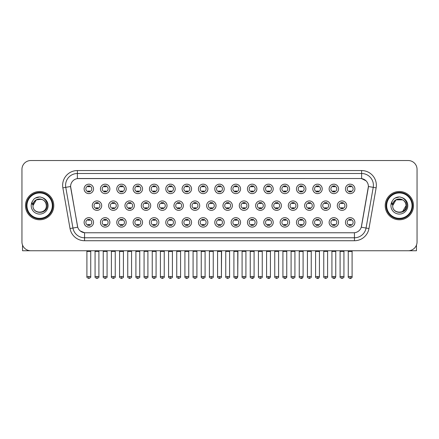 <?xml version="1.0" encoding="UTF-8"?>
<svg xmlns="http://www.w3.org/2000/svg" width="439" height="439" viewBox="0 0 439 439"><rect width="100%" height="100%" fill="white"/><g stroke="black" fill="none" stroke-linecap="round" stroke-linejoin="round"><path stroke-width="0.66" d="M109.876 222.392A4.719 4.719 0 0 1 105.157 227.106A4.719 4.719 0 0 1 100.438 222.392A4.719 4.719 0 0 1 105.157 217.673A4.719 4.719 0 0 1 109.876 222.392M102.21 222.392A2.947 2.947 0 0 0 105.157 225.339A2.947 2.947 0 0 0 108.104 222.392A2.947 2.947 0 0 0 105.157 219.44A2.947 2.947 0 0 0 102.21 222.392M126.207 222.392A4.719 4.719 0 0 1 121.493 227.106A4.719 4.719 0 0 1 116.774 222.392A4.719 4.719 0 0 1 121.493 217.673A4.719 4.719 0 0 1 126.207 222.392M118.541 222.392A2.947 2.947 0 0 0 121.493 225.339A2.947 2.947 0 0 0 124.44 222.392A2.947 2.947 0 0 0 121.493 219.44A2.947 2.947 0 0 0 118.541 222.392M142.543 222.392A4.719 4.719 0 0 1 137.824 227.106A4.719 4.719 0 0 1 133.11 222.392A4.719 4.719 0 0 1 137.824 217.673A4.719 4.719 0 0 1 142.543 222.392M134.877 222.392A2.947 2.947 0 0 0 137.824 225.339A2.947 2.947 0 0 0 140.776 222.392A2.947 2.947 0 0 0 137.824 219.44A2.947 2.947 0 0 0 134.877 222.392M158.88 222.392A4.719 4.719 0 0 1 154.16 227.106A4.719 4.719 0 0 1 149.441 222.392A4.719 4.719 0 0 1 154.16 217.673A4.719 4.719 0 0 1 158.88 222.392M151.214 222.392A2.947 2.947 0 0 0 154.16 225.339A2.947 2.947 0 0 0 157.107 222.392A2.947 2.947 0 0 0 154.16 219.44A2.947 2.947 0 0 0 151.214 222.392M175.216 222.392A4.719 4.719 0 0 1 170.497 227.106A4.719 4.719 0 0 1 165.777 222.392A4.719 4.719 0 0 1 170.497 217.673A4.719 4.719 0 0 1 175.216 222.392M167.55 222.392A2.947 2.947 0 0 0 170.497 225.339A2.947 2.947 0 0 0 173.443 222.392A2.947 2.947 0 0 0 170.497 219.44A2.947 2.947 0 0 0 167.55 222.392M191.547 222.392A4.719 4.719 0 0 1 186.833 227.106A4.719 4.719 0 0 1 182.114 222.392A4.719 4.719 0 0 1 186.833 217.673A4.719 4.719 0 0 1 191.547 222.392M183.881 222.392A2.947 2.947 0 0 0 186.833 225.339A2.947 2.947 0 0 0 189.78 222.392A2.947 2.947 0 0 0 186.833 219.44A2.947 2.947 0 0 0 183.881 222.392M207.883 222.392A4.719 4.719 0 0 1 203.164 227.106A4.719 4.719 0 0 1 198.45 222.392A4.719 4.719 0 0 1 203.164 217.673A4.719 4.719 0 0 1 207.883 222.392M200.217 222.392A2.947 2.947 0 0 0 203.164 225.339A2.947 2.947 0 0 0 206.116 222.392A2.947 2.947 0 0 0 203.164 219.44A2.947 2.947 0 0 0 200.217 222.392M224.219 222.392A4.719 4.719 0 0 1 219.5 227.106A4.719 4.719 0 0 1 214.781 222.392A4.719 4.719 0 0 1 219.5 217.673A4.719 4.719 0 0 1 224.219 222.392M216.553 222.392A2.947 2.947 0 0 0 219.5 225.339A2.947 2.947 0 0 0 222.447 222.392A2.947 2.947 0 0 0 219.5 219.44A2.947 2.947 0 0 0 216.553 222.392M240.55 222.392A4.719 4.719 0 0 1 235.836 227.106A4.719 4.719 0 0 1 231.117 222.392A4.719 4.719 0 0 1 235.836 217.673A4.719 4.719 0 0 1 240.55 222.392M232.884 222.392A2.947 2.947 0 0 0 235.836 225.339A2.947 2.947 0 0 0 238.783 222.392A2.947 2.947 0 0 0 235.836 219.44A2.947 2.947 0 0 0 232.884 222.392M256.886 222.392A4.719 4.719 0 0 1 252.167 227.106A4.719 4.719 0 0 1 247.453 222.392A4.719 4.719 0 0 1 252.167 217.673A4.719 4.719 0 0 1 256.886 222.392M249.22 222.392A2.947 2.947 0 0 0 252.167 225.339A2.947 2.947 0 0 0 255.119 222.392A2.947 2.947 0 0 0 252.167 219.44A2.947 2.947 0 0 0 249.22 222.392M273.223 222.392A4.719 4.719 0 0 1 268.503 227.106A4.719 4.719 0 0 1 263.784 222.392A4.719 4.719 0 0 1 268.503 217.673A4.719 4.719 0 0 1 273.223 222.392M265.557 222.392A2.947 2.947 0 0 0 268.503 225.339A2.947 2.947 0 0 0 271.45 222.392A2.947 2.947 0 0 0 268.503 219.44A2.947 2.947 0 0 0 265.557 222.392M289.559 222.392A4.719 4.719 0 0 1 284.84 227.106A4.719 4.719 0 0 1 280.12 222.392A4.719 4.719 0 0 1 284.84 217.673A4.719 4.719 0 0 1 289.559 222.392M281.893 222.392A2.947 2.947 0 0 0 284.84 225.339A2.947 2.947 0 0 0 287.786 222.392A2.947 2.947 0 0 0 284.84 219.44A2.947 2.947 0 0 0 281.893 222.392M305.89 222.392A4.719 4.719 0 0 1 301.176 227.106A4.719 4.719 0 0 1 296.457 222.392A4.719 4.719 0 0 1 301.176 217.673A4.719 4.719 0 0 1 305.89 222.392M298.224 222.392A2.947 2.947 0 0 0 301.176 225.339A2.947 2.947 0 0 0 304.123 222.392A2.947 2.947 0 0 0 301.176 219.44A2.947 2.947 0 0 0 298.224 222.392M322.226 222.392A4.719 4.719 0 0 1 317.507 227.106A4.719 4.719 0 0 1 312.793 222.392A4.719 4.719 0 0 1 317.507 217.673A4.719 4.719 0 0 1 322.226 222.392M314.56 222.392A2.947 2.947 0 0 0 317.507 225.339A2.947 2.947 0 0 0 320.459 222.392A2.947 2.947 0 0 0 317.507 219.44A2.947 2.947 0 0 0 314.56 222.392M338.562 222.392A4.719 4.719 0 0 1 333.843 227.106A4.719 4.719 0 0 1 329.124 222.392A4.719 4.719 0 0 1 333.843 217.673A4.719 4.719 0 0 1 338.562 222.392M330.896 222.392A2.947 2.947 0 0 0 333.843 225.339A2.947 2.947 0 0 0 336.79 222.392A2.947 2.947 0 0 0 333.843 219.44A2.947 2.947 0 0 0 330.896 222.392M354.893 222.392A4.719 4.719 0 0 1 350.179 227.106A4.719 4.719 0 0 1 345.46 222.392A4.719 4.719 0 0 1 350.179 217.673A4.719 4.719 0 0 1 354.893 222.392M347.227 222.392A2.947 2.947 0 0 0 350.179 225.339A2.947 2.947 0 0 0 353.126 222.392A2.947 2.947 0 0 0 350.179 219.44A2.947 2.947 0 0 0 347.227 222.392M93.54 222.392A4.719 4.719 0 0 1 88.821 227.106A4.719 4.719 0 0 1 84.107 222.392A4.719 4.719 0 0 1 88.821 217.673A4.719 4.719 0 0 1 93.54 222.392M85.874 222.392A2.947 2.947 0 0 0 88.821 225.339A2.947 2.947 0 0 0 91.773 222.392A2.947 2.947 0 0 0 88.821 219.44A2.947 2.947 0 0 0 85.874 222.392M118.042 205.644A4.719 4.719 0 0 1 113.322 210.358A4.719 4.719 0 0 1 108.609 205.644A4.719 4.719 0 0 1 113.322 200.925A4.719 4.719 0 0 1 118.042 205.644M110.376 205.644A2.947 2.947 0 0 0 113.322 208.591A2.947 2.947 0 0 0 116.275 205.644A2.947 2.947 0 0 0 113.322 202.692A2.947 2.947 0 0 0 110.376 205.644M134.378 205.644A4.719 4.719 0 0 1 129.659 210.358A4.719 4.719 0 0 1 124.939 205.644A4.719 4.719 0 0 1 129.659 200.925A4.719 4.719 0 0 1 134.378 205.644M126.712 205.644A2.947 2.947 0 0 0 129.659 208.591A2.947 2.947 0 0 0 132.605 205.644A2.947 2.947 0 0 0 129.659 202.692A2.947 2.947 0 0 0 126.712 205.644M150.709 205.644A4.719 4.719 0 0 1 145.995 210.358A4.719 4.719 0 0 1 141.276 205.644A4.719 4.719 0 0 1 145.995 200.925A4.719 4.719 0 0 1 150.709 205.644M143.043 205.644A2.947 2.947 0 0 0 145.995 208.591A2.947 2.947 0 0 0 148.942 205.644A2.947 2.947 0 0 0 145.995 202.692A2.947 2.947 0 0 0 143.043 205.644M167.045 205.644A4.719 4.719 0 0 1 162.326 210.358A4.719 4.719 0 0 1 157.612 205.644A4.719 4.719 0 0 1 162.326 200.925A4.719 4.719 0 0 1 167.045 205.644M159.379 205.644A2.947 2.947 0 0 0 162.326 208.591A2.947 2.947 0 0 0 165.278 205.644A2.947 2.947 0 0 0 162.326 202.692A2.947 2.947 0 0 0 159.379 205.644M183.381 205.644A4.719 4.719 0 0 1 178.662 210.358A4.719 4.719 0 0 1 173.948 205.644A4.719 4.719 0 0 1 178.662 200.925A4.719 4.719 0 0 1 183.381 205.644M175.715 205.644A2.947 2.947 0 0 0 178.662 208.591A2.947 2.947 0 0 0 181.614 205.644A2.947 2.947 0 0 0 178.662 202.692A2.947 2.947 0 0 0 175.715 205.644M199.718 205.644A4.719 4.719 0 0 1 194.998 210.358A4.719 4.719 0 0 1 190.279 205.644A4.719 4.719 0 0 1 194.998 200.925A4.719 4.719 0 0 1 199.718 205.644M192.052 205.644A2.947 2.947 0 0 0 194.998 208.591A2.947 2.947 0 0 0 197.945 205.644A2.947 2.947 0 0 0 194.998 202.692A2.947 2.947 0 0 0 192.052 205.644M216.048 205.644A4.719 4.719 0 0 1 211.335 210.358A4.719 4.719 0 0 1 206.615 205.644A4.719 4.719 0 0 1 211.335 200.925A4.719 4.719 0 0 1 216.048 205.644M208.382 205.644A2.947 2.947 0 0 0 211.335 208.591A2.947 2.947 0 0 0 214.281 205.644A2.947 2.947 0 0 0 211.335 202.692A2.947 2.947 0 0 0 208.382 205.644M232.385 205.644A4.719 4.719 0 0 1 227.665 210.358A4.719 4.719 0 0 1 222.952 205.644A4.719 4.719 0 0 1 227.665 200.925A4.719 4.719 0 0 1 232.385 205.644M224.719 205.644A2.947 2.947 0 0 0 227.665 208.591A2.947 2.947 0 0 0 230.618 205.644A2.947 2.947 0 0 0 227.665 202.692A2.947 2.947 0 0 0 224.719 205.644M248.721 205.644A4.719 4.719 0 0 1 244.002 210.358A4.719 4.719 0 0 1 239.282 205.644A4.719 4.719 0 0 1 244.002 200.925A4.719 4.719 0 0 1 248.721 205.644M241.055 205.644A2.947 2.947 0 0 0 244.002 208.591A2.947 2.947 0 0 0 246.948 205.644A2.947 2.947 0 0 0 244.002 202.692A2.947 2.947 0 0 0 241.055 205.644M265.052 205.644A4.719 4.719 0 0 1 260.338 210.358A4.719 4.719 0 0 1 255.619 205.644A4.719 4.719 0 0 1 260.338 200.925A4.719 4.719 0 0 1 265.052 205.644M257.386 205.644A2.947 2.947 0 0 0 260.338 208.591A2.947 2.947 0 0 0 263.285 205.644A2.947 2.947 0 0 0 260.338 202.692A2.947 2.947 0 0 0 257.386 205.644M281.388 205.644A4.719 4.719 0 0 1 276.674 210.358A4.719 4.719 0 0 1 271.955 205.644A4.719 4.719 0 0 1 276.674 200.925A4.719 4.719 0 0 1 281.388 205.644M273.722 205.644A2.947 2.947 0 0 0 276.674 208.591A2.947 2.947 0 0 0 279.621 205.644A2.947 2.947 0 0 0 276.674 202.692A2.947 2.947 0 0 0 273.722 205.644M297.724 205.644A4.719 4.719 0 0 1 293.005 210.358A4.719 4.719 0 0 1 288.291 205.644A4.719 4.719 0 0 1 293.005 200.925A4.719 4.719 0 0 1 297.724 205.644M290.058 205.644A2.947 2.947 0 0 0 293.005 208.591A2.947 2.947 0 0 0 295.957 205.644A2.947 2.947 0 0 0 293.005 202.692A2.947 2.947 0 0 0 290.058 205.644M314.061 205.644A4.719 4.719 0 0 1 309.341 210.358A4.719 4.719 0 0 1 304.622 205.644A4.719 4.719 0 0 1 309.341 200.925A4.719 4.719 0 0 1 314.061 205.644M306.395 205.644A2.947 2.947 0 0 0 309.341 208.591A2.947 2.947 0 0 0 312.288 205.644A2.947 2.947 0 0 0 309.341 202.692A2.947 2.947 0 0 0 306.395 205.644M330.391 205.644A4.719 4.719 0 0 1 325.678 210.358A4.719 4.719 0 0 1 320.958 205.644A4.719 4.719 0 0 1 325.678 200.925A4.719 4.719 0 0 1 330.391 205.644M322.725 205.644A2.947 2.947 0 0 0 325.678 208.591A2.947 2.947 0 0 0 328.624 205.644A2.947 2.947 0 0 0 325.678 202.692A2.947 2.947 0 0 0 322.725 205.644M346.728 205.644A4.719 4.719 0 0 1 342.008 210.358A4.719 4.719 0 0 1 337.295 205.644A4.719 4.719 0 0 1 342.008 200.925A4.719 4.719 0 0 1 346.728 205.644M339.062 205.644A2.947 2.947 0 0 0 342.008 208.591A2.947 2.947 0 0 0 344.961 205.644A2.947 2.947 0 0 0 342.008 202.692A2.947 2.947 0 0 0 339.062 205.644M101.705 205.644A4.719 4.719 0 0 1 96.992 210.358A4.719 4.719 0 0 1 92.272 205.644A4.719 4.719 0 0 1 96.992 200.925A4.719 4.719 0 0 1 101.705 205.644M94.039 205.644A2.947 2.947 0 0 0 96.992 208.591A2.947 2.947 0 0 0 99.938 205.644A2.947 2.947 0 0 0 96.992 202.692A2.947 2.947 0 0 0 94.039 205.644M109.876 188.896A4.719 4.719 0 0 1 105.157 193.61A4.719 4.719 0 0 1 100.438 188.896A4.719 4.719 0 0 1 105.157 184.177A4.719 4.719 0 0 1 109.876 188.896M102.21 188.896A2.947 2.947 0 0 0 105.157 191.843A2.947 2.947 0 0 0 108.104 188.896A2.947 2.947 0 0 0 105.157 185.944A2.947 2.947 0 0 0 102.21 188.896M126.207 188.896A4.719 4.719 0 0 1 121.493 193.61A4.719 4.719 0 0 1 116.774 188.896A4.719 4.719 0 0 1 121.493 184.177A4.719 4.719 0 0 1 126.207 188.896M118.541 188.896A2.947 2.947 0 0 0 121.493 191.843A2.947 2.947 0 0 0 124.44 188.896A2.947 2.947 0 0 0 121.493 185.944A2.947 2.947 0 0 0 118.541 188.896M142.543 188.896A4.719 4.719 0 0 1 137.824 193.61A4.719 4.719 0 0 1 133.11 188.896A4.719 4.719 0 0 1 137.824 184.177A4.719 4.719 0 0 1 142.543 188.896M134.877 188.896A2.947 2.947 0 0 0 137.824 191.843A2.947 2.947 0 0 0 140.776 188.896A2.947 2.947 0 0 0 137.824 185.944A2.947 2.947 0 0 0 134.877 188.896M158.88 188.896A4.719 4.719 0 0 1 154.16 193.61A4.719 4.719 0 0 1 149.441 188.896A4.719 4.719 0 0 1 154.16 184.177A4.719 4.719 0 0 1 158.88 188.896M151.214 188.896A2.947 2.947 0 0 0 154.16 191.843A2.947 2.947 0 0 0 157.107 188.896A2.947 2.947 0 0 0 154.16 185.944A2.947 2.947 0 0 0 151.214 188.896M175.216 188.896A4.719 4.719 0 0 1 170.497 193.61A4.719 4.719 0 0 1 165.777 188.896A4.719 4.719 0 0 1 170.497 184.177A4.719 4.719 0 0 1 175.216 188.896M167.55 188.896A2.947 2.947 0 0 0 170.497 191.843A2.947 2.947 0 0 0 173.443 188.896A2.947 2.947 0 0 0 170.497 185.944A2.947 2.947 0 0 0 167.55 188.896M191.547 188.896A4.719 4.719 0 0 1 186.833 193.61A4.719 4.719 0 0 1 182.114 188.896A4.719 4.719 0 0 1 186.833 184.177A4.719 4.719 0 0 1 191.547 188.896M183.881 188.896A2.947 2.947 0 0 0 186.833 191.843A2.947 2.947 0 0 0 189.78 188.896A2.947 2.947 0 0 0 186.833 185.944A2.947 2.947 0 0 0 183.881 188.896M207.883 188.896A4.719 4.719 0 0 1 203.164 193.61A4.719 4.719 0 0 1 198.45 188.896A4.719 4.719 0 0 1 203.164 184.177A4.719 4.719 0 0 1 207.883 188.896M200.217 188.896A2.947 2.947 0 0 0 203.164 191.843A2.947 2.947 0 0 0 206.116 188.896A2.947 2.947 0 0 0 203.164 185.944A2.947 2.947 0 0 0 200.217 188.896M224.219 188.896A4.719 4.719 0 0 1 219.5 193.61A4.719 4.719 0 0 1 214.781 188.896A4.719 4.719 0 0 1 219.5 184.177A4.719 4.719 0 0 1 224.219 188.896M216.553 188.896A2.947 2.947 0 0 0 219.5 191.843A2.947 2.947 0 0 0 222.447 188.896A2.947 2.947 0 0 0 219.5 185.944A2.947 2.947 0 0 0 216.553 188.896M240.55 188.896A4.719 4.719 0 0 1 235.836 193.61A4.719 4.719 0 0 1 231.117 188.896A4.719 4.719 0 0 1 235.836 184.177A4.719 4.719 0 0 1 240.55 188.896M232.884 188.896A2.947 2.947 0 0 0 235.836 191.843A2.947 2.947 0 0 0 238.783 188.896A2.947 2.947 0 0 0 235.836 185.944A2.947 2.947 0 0 0 232.884 188.896M256.886 188.896A4.719 4.719 0 0 1 252.167 193.61A4.719 4.719 0 0 1 247.453 188.896A4.719 4.719 0 0 1 252.167 184.177A4.719 4.719 0 0 1 256.886 188.896M249.22 188.896A2.947 2.947 0 0 0 252.167 191.843A2.947 2.947 0 0 0 255.119 188.896A2.947 2.947 0 0 0 252.167 185.944A2.947 2.947 0 0 0 249.22 188.896M273.223 188.896A4.719 4.719 0 0 1 268.503 193.61A4.719 4.719 0 0 1 263.784 188.896A4.719 4.719 0 0 1 268.503 184.177A4.719 4.719 0 0 1 273.223 188.896M265.557 188.896A2.947 2.947 0 0 0 268.503 191.843A2.947 2.947 0 0 0 271.45 188.896A2.947 2.947 0 0 0 268.503 185.944A2.947 2.947 0 0 0 265.557 188.896M289.559 188.896A4.719 4.719 0 0 1 284.84 193.61A4.719 4.719 0 0 1 280.12 188.896A4.719 4.719 0 0 1 284.84 184.177A4.719 4.719 0 0 1 289.559 188.896M281.893 188.896A2.947 2.947 0 0 0 284.84 191.843A2.947 2.947 0 0 0 287.786 188.896A2.947 2.947 0 0 0 284.84 185.944A2.947 2.947 0 0 0 281.893 188.896M305.89 188.896A4.719 4.719 0 0 1 301.176 193.61A4.719 4.719 0 0 1 296.457 188.896A4.719 4.719 0 0 1 301.176 184.177A4.719 4.719 0 0 1 305.89 188.896M298.224 188.896A2.947 2.947 0 0 0 301.176 191.843A2.947 2.947 0 0 0 304.123 188.896A2.947 2.947 0 0 0 301.176 185.944A2.947 2.947 0 0 0 298.224 188.896M322.226 188.896A4.719 4.719 0 0 1 317.507 193.61A4.719 4.719 0 0 1 312.793 188.896A4.719 4.719 0 0 1 317.507 184.177A4.719 4.719 0 0 1 322.226 188.896M314.56 188.896A2.947 2.947 0 0 0 317.507 191.843A2.947 2.947 0 0 0 320.459 188.896A2.947 2.947 0 0 0 317.507 185.944A2.947 2.947 0 0 0 314.56 188.896M338.562 188.896A4.719 4.719 0 0 1 333.843 193.61A4.719 4.719 0 0 1 329.124 188.896A4.719 4.719 0 0 1 333.843 184.177A4.719 4.719 0 0 1 338.562 188.896M330.896 188.896A2.947 2.947 0 0 0 333.843 191.843A2.947 2.947 0 0 0 336.79 188.896A2.947 2.947 0 0 0 333.843 185.944A2.947 2.947 0 0 0 330.896 188.896M354.893 188.896A4.719 4.719 0 0 1 350.179 193.61A4.719 4.719 0 0 1 345.46 188.896A4.719 4.719 0 0 1 350.179 184.177A4.719 4.719 0 0 1 354.893 188.896M347.227 188.896A2.947 2.947 0 0 0 350.179 191.843A2.947 2.947 0 0 0 353.126 188.896A2.947 2.947 0 0 0 350.179 185.944A2.947 2.947 0 0 0 347.227 188.896M93.54 188.896A4.719 4.719 0 0 1 88.821 193.61A4.719 4.719 0 0 1 84.107 188.896A4.719 4.719 0 0 1 88.821 184.177A4.719 4.719 0 0 1 93.54 188.896M85.874 188.896A2.947 2.947 0 0 0 88.821 191.843A2.947 2.947 0 0 0 91.773 188.896A2.947 2.947 0 0 0 88.821 185.944A2.947 2.947 0 0 0 85.874 188.896M70.037 228.549L62.865 187.859A14.745 14.745 0 0 1 77.379 170.557L361.621 170.557A14.745 14.745 0 0 1 376.135 187.859L368.963 228.549A14.745 14.745 0 0 1 354.443 240.731L84.557 240.731A14.745 14.745 0 0 1 70.037 228.549L77.725 227.193L70.723 187.859A7.962 7.962 0 0 1 78.559 178.514L360.441 178.514A7.962 7.962 0 0 1 368.277 187.859L361.522 226.189A7.962 7.962 0 0 1 353.68 232.769L85.32 232.769A7.962 7.962 0 0 1 77.478 226.189L70.602 186.493L65.768 187.343A11.793 11.793 0 0 1 77.379 173.504L361.621 173.504A11.793 11.793 0 0 1 373.232 187.343L366.06 228.033A11.793 11.793 0 0 1 354.443 237.779L84.557 237.779A11.793 11.793 0 0 1 72.94 228.033L65.768 187.343A11.793 11.793 0 0 1 65.587 185.296M25.489 205.644A14.152 14.152 0 0 0 39.642 219.796A14.152 14.152 0 0 0 53.794 205.644A14.152 14.152 0 0 0 39.642 191.492A14.152 14.152 0 0 0 25.489 205.644A14.152 14.152 0 0 0 39.642 219.796A14.152 14.152 0 0 0 53.794 205.644A14.152 14.152 0 0 0 39.642 191.492A14.152 14.152 0 0 0 25.489 205.644M385.206 205.644A14.152 14.152 0 0 0 399.358 219.796A14.152 14.152 0 0 0 413.511 205.644A14.152 14.152 0 0 0 399.358 191.492A14.152 14.152 0 0 0 385.206 205.644A14.152 14.152 0 0 0 399.358 219.796A14.152 14.152 0 0 0 413.511 205.644A14.152 14.152 0 0 0 399.358 191.492A14.152 14.152 0 0 0 385.206 205.644M77.379 170.557L77.379 178.602L360.441 178.514L361.621 178.602L366.066 180.846M70.602 186.476L70.69 185.296M353.68 232.769L85.32 232.769M84.557 240.731L84.557 232.73L80.31 230.991M376.135 187.859L368.398 186.493L361.275 227.193L368.963 228.549M417.05 169.377A8.846 8.846 0 0 0 408.204 160.531L30.796 160.531A8.846 8.846 0 0 0 21.95 169.377L21.95 241.911A8.846 8.846 0 0 0 30.796 250.757L408.204 250.757A8.846 8.846 0 0 0 417.05 241.911L417.05 169.377L417.05 241.911M21.95 169.377L21.95 241.911M408.204 160.531L30.796 160.531M30.796 250.757L408.204 250.757M87.937 192.013L87.937 190.976A2.261 2.261 0 0 0 89.704 190.976L89.704 192.013M89.704 185.774L89.704 186.811A2.261 2.261 0 0 0 87.937 186.811L87.937 185.774M96.103 208.761L96.103 207.724A2.261 2.261 0 0 0 97.875 207.724L97.875 208.761M96.992 276.554L95.071 276.554C94.687 277.168 95.323 277.805 96.992 278.469L96.992 276.554L98.907 276.554L98.907 251.371L95.071 251.371L94.917 250.757M98.907 251.371L99.06 250.757M97.875 202.522L97.875 203.559A2.261 2.261 0 0 0 96.103 203.559L96.103 202.522M87.937 225.509L87.937 224.472A2.261 2.261 0 0 0 89.704 224.472L89.704 225.509M88.821 276.554L86.906 276.554C86.516 277.168 87.158 277.805 88.821 278.469L88.821 276.554L90.741 276.554L90.741 251.459L86.906 251.459L86.73 250.757M90.741 251.459L90.917 250.757M89.704 219.27L89.704 220.307A2.261 2.261 0 0 0 87.937 220.307L87.937 219.27M104.273 192.013L104.273 190.976A2.261 2.261 0 0 0 106.04 190.976L106.04 192.013M106.04 185.774L106.04 186.811A2.261 2.261 0 0 0 104.273 186.811L104.273 185.774M120.61 192.013L120.61 190.976A2.261 2.261 0 0 0 122.377 190.976L122.377 192.013M122.377 185.774L122.377 186.811A2.261 2.261 0 0 0 120.61 186.811L120.61 185.774M136.941 192.013L136.941 190.976A2.261 2.261 0 0 0 138.713 190.976L138.713 192.013M138.713 185.774L138.713 186.811A2.261 2.261 0 0 0 136.941 186.811L136.941 185.774M153.277 192.013L153.277 190.976A2.261 2.261 0 0 0 155.044 190.976L155.044 192.013M155.044 185.774L155.044 186.811A2.261 2.261 0 0 0 153.277 186.811L153.277 185.774M112.439 208.761L112.439 207.724A2.261 2.261 0 0 0 114.211 207.724L114.211 208.761M113.322 276.554L111.407 276.554C111.018 277.168 111.66 277.805 113.322 278.469L113.322 276.554L115.243 276.554L115.243 251.371L111.407 251.371L111.254 250.757M115.243 251.371L115.397 250.757M114.211 202.522L114.211 203.559A2.261 2.261 0 0 0 112.439 203.559L112.439 202.522M128.775 208.761L128.775 207.724A2.261 2.261 0 0 0 130.542 207.724L130.542 208.761M129.659 276.554L127.744 276.554C127.354 277.168 127.99 277.805 129.659 278.469L129.659 276.554L131.574 276.554L131.574 251.371L127.744 251.371L127.59 250.757M131.574 251.371L131.733 250.757M130.542 202.522L130.542 203.559A2.261 2.261 0 0 0 128.775 203.559L128.775 202.522M145.111 208.761L145.111 207.724A2.261 2.261 0 0 0 146.878 207.724L146.878 208.761M145.995 276.554L144.08 276.554C143.69 277.168 144.327 277.805 145.995 278.469L145.995 276.554L147.91 276.554L147.91 251.371L144.08 251.371L143.921 250.757M147.91 251.371L148.064 250.757M146.878 202.522L146.878 203.559A2.261 2.261 0 0 0 145.111 203.559L145.111 202.522M104.273 225.509L104.273 224.472A2.261 2.261 0 0 0 106.04 224.472L106.04 225.509M105.157 276.554L103.242 276.554C102.852 277.168 103.489 277.805 105.157 278.469L105.157 276.554L107.072 276.554L107.072 251.459L103.242 251.459L103.061 250.757M107.072 251.459L107.248 250.757M106.04 219.27L106.04 220.307A2.261 2.261 0 0 0 104.273 220.307L104.273 219.27M120.61 225.509L120.61 224.472A2.261 2.261 0 0 0 122.377 224.472L122.377 225.509M121.493 276.554L119.573 276.554C119.188 277.168 119.825 277.805 121.493 278.469L121.493 276.554L123.408 276.554L123.408 251.459L119.573 251.459L119.397 250.757M123.408 251.459L123.584 250.757M122.377 219.27L122.377 220.307A2.261 2.261 0 0 0 120.61 220.307L120.61 219.27M136.941 225.509L136.941 224.472A2.261 2.261 0 0 0 138.713 224.472L138.713 225.509M137.824 276.554L135.909 276.554C135.519 277.168 136.161 277.805 137.824 278.469L137.824 276.554L139.745 276.554L139.745 251.459L135.909 251.459L135.733 250.757M139.745 251.459L139.92 250.757M138.713 219.27L138.713 220.307A2.261 2.261 0 0 0 136.941 220.307L136.941 219.27M153.277 225.509L153.277 224.472A2.261 2.261 0 0 0 155.044 224.472L155.044 225.509M154.16 276.554L152.245 276.554C151.856 277.168 152.492 277.805 154.16 278.469L154.16 276.554L156.075 276.554L156.075 251.459L152.245 251.459L152.07 250.757M156.075 251.459L156.257 250.757M155.044 219.27L155.044 220.307A2.261 2.261 0 0 0 153.277 220.307L153.277 219.27M169.613 225.509L169.613 224.472A2.261 2.261 0 0 0 171.38 224.472L171.38 225.509M170.497 276.554L168.581 276.554C168.192 277.168 168.828 277.805 170.497 278.469L170.497 276.554L172.412 276.554L172.412 251.459L168.581 251.459L168.4 250.757M172.412 251.459L172.587 250.757M171.38 219.27L171.38 220.307A2.261 2.261 0 0 0 169.613 220.307L169.613 219.27M185.944 225.509L185.944 224.472A2.261 2.261 0 0 0 187.716 224.472L187.716 225.509M186.833 276.554L184.912 276.554C184.523 277.168 185.165 277.805 186.833 278.469L186.833 276.554L188.748 276.554L188.748 251.459L184.912 251.459L184.737 250.757M188.748 251.459L188.924 250.757M187.716 219.27L187.716 220.307A2.261 2.261 0 0 0 185.944 220.307L185.944 219.27M202.28 225.509L202.28 224.472A2.261 2.261 0 0 0 204.047 224.472L204.047 225.509M203.164 276.554L201.249 276.554C200.859 277.168 201.501 277.805 203.164 278.469L203.164 276.554L205.084 276.554L205.084 251.459L201.249 251.459L201.073 250.757M205.084 251.459L205.26 250.757M204.047 219.27L204.047 220.307A2.261 2.261 0 0 0 202.28 220.307L202.28 219.27M218.617 225.509L218.617 224.472A2.261 2.261 0 0 0 220.383 224.472L220.383 225.509M219.5 276.554L217.585 276.554C217.195 277.168 217.832 277.805 219.5 278.469L219.5 276.554L221.415 276.554L221.415 251.459L217.585 251.459L217.409 250.757M219.5 278.469C221.168 277.805 221.805 277.168 221.415 276.554L221.591 250.757M220.383 219.27L220.383 220.307A2.261 2.261 0 0 0 218.617 220.307L218.617 219.27M234.953 225.509L234.953 224.472A2.261 2.261 0 0 0 236.72 224.472L236.72 225.509M235.836 276.554L233.916 276.554C233.532 277.168 234.168 277.805 235.836 278.469L235.836 276.554L237.751 276.554L237.751 251.459L233.916 251.459L233.74 250.757M235.836 278.469C236.78 278.556 237.417 277.92 237.751 276.554L237.927 250.757M236.72 219.27L236.72 220.307A2.261 2.261 0 0 0 234.953 220.307L234.953 219.27M251.284 225.509L251.284 224.472A2.261 2.261 0 0 0 253.056 224.472L253.056 225.509M252.167 276.554L250.252 276.554C249.862 277.168 250.504 277.805 252.167 278.469L252.167 276.554L254.088 276.554L254.088 251.459L250.252 251.459L250.076 250.757M254.088 251.459L254.263 250.757M253.056 219.27L253.056 220.307A2.261 2.261 0 0 0 251.284 220.307L251.284 219.27M267.62 225.509L267.62 224.472A2.261 2.261 0 0 0 269.387 224.472L269.387 225.509M268.503 276.554L266.588 276.554C266.199 277.168 266.835 277.805 268.503 278.469L268.503 276.554L270.419 276.554L270.419 251.459L266.588 251.459L266.413 250.757M270.419 251.459L270.6 250.757M269.387 219.27L269.387 220.307A2.261 2.261 0 0 0 267.62 220.307L267.62 219.27M283.956 225.509L283.956 224.472A2.261 2.261 0 0 0 285.723 224.472L285.723 225.509M284.84 276.554L282.925 276.554C282.535 277.168 283.171 277.805 284.84 278.469L284.84 276.554L286.755 276.554L286.755 251.459L282.925 251.459L282.743 250.757M286.755 251.459L286.93 250.757M285.723 219.27L285.723 220.307A2.261 2.261 0 0 0 283.956 220.307L283.956 219.27M300.287 225.509L300.287 224.472A2.261 2.261 0 0 0 302.059 224.472L302.059 225.509M301.176 276.554L299.255 276.554C298.866 277.168 299.508 277.805 301.176 278.469L301.176 276.554L303.091 276.554L303.091 251.459L299.255 251.459L299.08 250.757M303.091 251.459L303.267 250.757M302.059 219.27L302.059 220.307A2.261 2.261 0 0 0 300.287 220.307L300.287 219.27M316.623 225.509L316.623 224.472A2.261 2.261 0 0 0 318.39 224.472L318.39 225.509M317.507 276.554L315.592 276.554C315.202 277.168 315.844 277.805 317.507 278.469L317.507 276.554L319.427 276.554L319.427 251.459L315.592 251.459L315.416 250.757M319.427 251.459L319.603 250.757M318.39 219.27L318.39 220.307A2.261 2.261 0 0 0 316.623 220.307L316.623 219.27M332.96 225.509L332.96 224.472A2.261 2.261 0 0 0 334.727 224.472L334.727 225.509M333.843 276.554L331.928 276.554C331.538 277.168 332.175 277.805 333.843 278.469L333.843 276.554L335.758 276.554L335.758 251.459L331.928 251.459L331.752 250.757M335.758 251.459L335.939 250.757M334.727 219.27L334.727 220.307A2.261 2.261 0 0 0 332.96 220.307L332.96 219.27M349.296 225.509L349.296 224.472A2.261 2.261 0 0 0 351.063 224.472L351.063 225.509M350.179 276.554L348.259 276.554C347.875 277.168 348.511 277.805 350.179 278.469L350.179 276.554L352.094 276.554L352.094 251.459L348.259 251.459L348.083 250.757M352.094 251.459L352.27 250.757M351.063 219.27L351.063 220.307A2.261 2.261 0 0 0 349.296 220.307L349.296 219.27M22.537 245.083L22.537 250.757L56.741 250.757M416.463 245.083L416.463 250.757L382.259 250.757M52.91 205.644A13.269 13.269 0 0 0 39.642 192.375A13.269 13.269 0 0 0 26.373 205.644A13.269 13.269 0 0 0 39.642 218.913A13.269 13.269 0 0 0 52.91 205.644M52.318 205.644A12.676 12.676 0 0 0 39.642 192.962A12.676 12.676 0 0 0 26.96 205.644A12.676 12.676 0 0 0 39.642 218.32A12.676 12.676 0 0 0 52.318 205.644M33.282 203.636L32.969 205.644C32.601 214.698 47.247 214.528 47.198 205.644C47.225 201.967 45.585 199.295 42.276 197.627L40.284 196.974C37.88 196.831 35.762 197.539 33.924 199.092L32.722 200.815C31.992 202.05 31.833 203.252 32.245 204.415L34.39 201.232C36.388 199.229 38.769 198.571 41.529 199.251A6.667 6.667 0 0 0 33.282 203.636M32.974 205.644C32.568 197.045 46.715 197.045 46.309 205.644C46.715 214.243 32.568 214.243 32.974 205.644C32.568 197.045 46.715 197.045 46.309 205.644C46.715 214.243 32.568 214.243 32.974 205.644C32.568 197.045 46.715 197.045 46.309 205.644C46.715 214.243 32.568 214.243 32.974 205.644C32.568 197.045 46.715 197.045 46.309 205.644C46.715 214.243 32.568 214.243 32.974 205.644C32.568 197.045 46.715 197.045 46.309 205.644C46.715 197.045 32.568 197.045 32.974 205.644C32.568 197.045 46.715 197.045 46.309 205.644C46.715 197.045 32.568 197.045 32.974 205.644L36.311 199.871L41.535 199.251C44.509 200.31 46.1 202.439 46.309 205.644C46.715 197.045 32.568 197.045 32.974 205.644L36.311 199.871L41.535 199.251M33.946 199.076L35.296 198.115L39.708 196.952L35.296 198.115L33.946 199.076L35.296 198.115L39.708 196.952L35.296 198.115L33.946 199.076L35.296 198.115L39.708 196.952L35.296 198.115L33.946 199.076L35.296 198.115L39.708 196.952L35.296 198.115L33.946 199.076L35.296 198.115L39.708 196.952L35.296 198.115L33.946 199.076L35.296 198.115L39.708 196.952L35.296 198.115L33.946 199.076L35.296 198.115L39.708 196.952M412.627 205.644A13.269 13.269 0 0 0 399.358 192.375A13.269 13.269 0 0 0 386.09 205.644A13.269 13.269 0 0 0 399.358 218.913A13.269 13.269 0 0 0 412.627 205.644M412.04 205.644A12.676 12.676 0 0 0 399.358 192.962A12.676 12.676 0 0 0 386.682 205.644A12.676 12.676 0 0 0 399.358 218.32A12.676 12.676 0 0 0 412.04 205.644M393.004 203.636L392.685 205.644C392.318 214.698 406.964 214.528 406.915 205.644C406.942 201.967 405.301 199.295 401.992 197.627L400 196.974C397.597 196.831 395.479 197.539 393.646 199.092L392.444 200.815C391.709 202.05 391.55 203.252 391.961 204.415L394.107 201.232C396.11 199.229 398.486 198.571 401.246 199.251A6.667 6.667 0 0 0 393.004 203.636M401.246 199.251C404.226 200.31 405.817 202.439 406.026 205.644C406.432 214.243 392.285 214.243 392.691 205.644C392.285 197.045 406.432 197.045 406.026 205.644C406.432 214.243 392.285 214.243 392.691 205.644C392.285 197.045 406.432 197.045 406.026 205.644C406.432 214.243 392.285 214.243 392.691 205.644C392.285 197.045 406.432 197.045 406.026 205.644C406.432 214.243 392.285 214.243 392.691 205.644C392.285 197.045 406.432 197.045 406.026 205.644L402.689 211.417M402.689 199.871L396.027 199.871L392.691 205.644L396.027 199.871L402.689 199.871L396.027 199.871L392.691 205.644L396.027 199.871L402.689 199.871L396.027 199.871L392.691 205.644L396.027 199.871L402.689 199.871L396.027 199.871L392.691 205.644L396.027 199.871M393.662 199.076L395.012 198.115L399.43 196.952L395.012 198.115L393.662 199.076L395.012 198.115L399.43 196.952L395.012 198.115L393.662 199.076L395.012 198.115L399.43 196.952L395.012 198.115L393.662 199.076L395.012 198.115L399.43 196.952L395.012 198.115L393.662 199.076L395.012 198.115L399.43 196.952L395.012 198.115L393.662 199.076L395.012 198.115L399.43 196.952L395.012 198.115L393.662 199.076L395.012 198.115L399.43 196.952M169.613 192.013L169.613 190.976A2.261 2.261 0 0 0 171.38 190.976L171.38 192.013M171.38 185.774L171.38 186.811A2.261 2.261 0 0 0 169.613 186.811L169.613 185.774M185.944 192.013L185.944 190.976A2.261 2.261 0 0 0 187.716 190.976L187.716 192.013M187.716 185.774L187.716 186.811A2.261 2.261 0 0 0 185.944 186.811L185.944 185.774M202.28 192.013L202.28 190.976A2.261 2.261 0 0 0 204.047 190.976L204.047 192.013M204.047 185.774L204.047 186.811A2.261 2.261 0 0 0 202.28 186.811L202.28 185.774M161.442 208.761L161.442 207.724A2.261 2.261 0 0 0 163.215 207.724L163.215 208.761M162.326 276.554L160.411 276.554C160.021 277.168 160.663 277.805 162.326 278.469L162.326 276.554L164.246 276.554L164.246 251.371L160.411 251.371L160.257 250.757M164.246 251.371L164.4 250.757M163.215 202.522L163.215 203.559A2.261 2.261 0 0 0 161.442 203.559L161.442 202.522M177.779 208.761L177.779 207.724A2.261 2.261 0 0 0 179.546 207.724L179.546 208.761M178.662 276.554L176.747 276.554C176.357 277.168 176.999 277.805 178.662 278.469L178.662 276.554L180.577 276.554L180.577 251.371L176.747 251.371L176.593 250.757M180.577 251.371L180.736 250.757M179.546 202.522L179.546 203.559A2.261 2.261 0 0 0 177.779 203.559L177.779 202.522M194.115 208.761L194.115 207.724A2.261 2.261 0 0 0 195.882 207.724L195.882 208.761M194.998 276.554L193.083 276.554C192.694 277.168 193.33 277.805 194.998 278.469L194.998 276.554L196.913 276.554L196.913 251.371L193.083 251.371L192.924 250.757M196.913 251.371L197.067 250.757M195.882 202.522L195.882 203.559A2.261 2.261 0 0 0 194.115 203.559L194.115 202.522M218.617 192.013L218.617 190.976A2.261 2.261 0 0 0 220.383 190.976L220.383 192.013M220.383 185.774L220.383 186.811A2.261 2.261 0 0 0 218.617 186.811L218.617 185.774M234.953 192.013L234.953 190.976A2.261 2.261 0 0 0 236.72 190.976L236.72 192.013M236.72 185.774L236.72 186.811A2.261 2.261 0 0 0 234.953 186.811L234.953 185.774M251.284 192.013L251.284 190.976A2.261 2.261 0 0 0 253.056 190.976L253.056 192.013M253.056 185.774L253.056 186.811A2.261 2.261 0 0 0 251.284 186.811L251.284 185.774M267.62 192.013L267.62 190.976A2.261 2.261 0 0 0 269.387 190.976L269.387 192.013M269.387 185.774L269.387 186.811A2.261 2.261 0 0 0 267.62 186.811L267.62 185.774M283.956 192.013L283.956 190.976A2.261 2.261 0 0 0 285.723 190.976L285.723 192.013M285.723 185.774L285.723 186.811A2.261 2.261 0 0 0 283.956 186.811L283.956 185.774M210.446 208.761L210.446 207.724A2.261 2.261 0 0 0 212.218 207.724L212.218 208.761M211.335 276.554L209.414 276.554C209.03 277.168 209.666 277.805 211.335 278.469L211.335 276.554L213.25 276.554L213.25 251.371L209.414 251.371L209.26 250.757M213.25 251.371L213.403 250.757M212.218 202.522L212.218 203.559A2.261 2.261 0 0 0 210.446 203.559L210.446 202.522M226.782 208.761L226.782 207.724A2.261 2.261 0 0 0 228.554 207.724L228.554 208.761M227.665 276.554L225.75 276.554C225.361 277.168 226.003 277.805 227.665 278.469L227.665 276.554L229.586 276.554L229.586 251.371L225.75 251.371L225.597 250.757M229.586 251.371L229.74 250.757M228.554 202.522L228.554 203.559A2.261 2.261 0 0 0 226.782 203.559L226.782 202.522M243.118 208.761L243.118 207.724A2.261 2.261 0 0 0 244.885 207.724L244.885 208.761M244.002 276.554L242.087 276.554C241.697 277.168 242.333 277.805 244.002 278.469L244.002 276.554L245.917 276.554L245.917 251.371L242.087 251.371L241.933 250.757M245.917 251.371L246.076 250.757M244.885 202.522L244.885 203.559A2.261 2.261 0 0 0 243.118 203.559L243.118 202.522M259.454 208.761L259.454 207.724A2.261 2.261 0 0 0 261.221 207.724L261.221 208.761M260.338 276.554L258.423 276.554C258.033 277.168 258.67 277.805 260.338 278.469L260.338 276.554L262.253 276.554L262.253 251.371L258.423 251.371L258.264 250.757M262.253 251.371L262.407 250.757M261.221 202.522L261.221 203.559A2.261 2.261 0 0 0 259.454 203.559L259.454 202.522M275.785 208.761L275.785 207.724A2.261 2.261 0 0 0 277.558 207.724L277.558 208.761M276.674 276.554L274.754 276.554C274.364 277.168 275.006 277.805 276.674 278.469L276.674 276.554L278.589 276.554L278.589 251.371L274.754 251.371L274.6 250.757M278.589 251.371L278.743 250.757M277.558 202.522L277.558 203.559A2.261 2.261 0 0 0 275.785 203.559L275.785 202.522M300.287 192.013L300.287 190.976A2.261 2.261 0 0 0 302.059 190.976L302.059 192.013M302.059 185.774L302.059 186.811A2.261 2.261 0 0 0 300.287 186.811L300.287 185.774M316.623 192.013L316.623 190.976A2.261 2.261 0 0 0 318.39 190.976L318.39 192.013M318.39 185.774L318.39 186.811A2.261 2.261 0 0 0 316.623 186.811L316.623 185.774M332.96 192.013L332.96 190.976A2.261 2.261 0 0 0 334.727 190.976L334.727 192.013M334.727 185.774L334.727 186.811A2.261 2.261 0 0 0 332.96 186.811L332.96 185.774M349.296 192.013L349.296 190.976A2.261 2.261 0 0 0 351.063 190.976L351.063 192.013M351.063 185.774L351.063 186.811A2.261 2.261 0 0 0 349.296 186.811L349.296 185.774M292.122 208.761L292.122 207.724A2.261 2.261 0 0 0 293.889 207.724L293.889 208.761M293.005 276.554L291.09 276.554C290.7 277.168 291.342 277.805 293.005 278.469L293.005 276.554L294.92 276.554L294.92 251.371L291.09 251.371L290.936 250.757M294.92 251.371L295.079 250.757M293.889 202.522L293.889 203.559A2.261 2.261 0 0 0 292.122 203.559L292.122 202.522M308.458 208.761L308.458 207.724A2.261 2.261 0 0 0 310.225 207.724L310.225 208.761M309.341 276.554L307.426 276.554C307.037 277.168 307.673 277.805 309.341 278.469L309.341 276.554L311.256 276.554L311.256 251.371L307.426 251.371L307.267 250.757M311.256 251.371L311.41 250.757M310.225 202.522L310.225 203.559A2.261 2.261 0 0 0 308.458 203.559L308.458 202.522M324.789 208.761L324.789 207.724A2.261 2.261 0 0 0 326.561 207.724L326.561 208.761M325.678 276.554L323.757 276.554C323.373 277.168 324.009 277.805 325.678 278.469L325.678 276.554L327.593 276.554L327.593 251.371L323.757 251.371L323.603 250.757M327.593 251.371L327.746 250.757M326.561 202.522L326.561 203.559A2.261 2.261 0 0 0 324.789 203.559L324.789 202.522M341.125 208.761L341.125 207.724A2.261 2.261 0 0 0 342.897 207.724L342.897 208.761M342.008 276.554L340.093 276.554C339.704 277.168 340.346 277.805 342.008 278.469L342.008 276.554L343.929 276.554L343.929 251.371L340.093 251.371L339.94 250.757M343.929 251.371L344.083 250.757M342.897 202.522L342.897 203.559A2.261 2.261 0 0 0 341.125 203.559L341.125 202.522M361.621 170.557L361.621 178.602M354.443 232.73L354.443 240.731M62.865 187.859L65.768 187.343M32.722 200.815A8.434 8.434 0 0 0 39.642 214.078A8.434 8.434 0 0 0 42.276 197.627M392.444 200.815A8.434 8.434 0 0 0 399.358 214.078A8.434 8.434 0 0 0 401.992 197.627M95.071 276.554L95.071 251.371M98.907 276.554C99.296 277.168 98.654 277.805 96.992 278.469M86.906 276.554L86.906 251.459M90.741 276.554C91.125 277.168 90.489 277.805 88.821 278.469M135.931 276.839L136.046 277.256M136.249 277.646L137.127 278.337M152.267 276.839L152.377 277.256M152.585 277.646L153.458 278.337M111.407 276.554L111.407 251.371M115.243 276.554C115.627 277.168 114.991 277.805 113.322 278.469M127.744 276.554L127.744 251.371M131.574 276.554C131.963 277.168 131.327 277.805 129.659 278.469M144.08 276.554L144.08 251.371M147.91 276.554C148.3 277.168 147.658 277.805 145.995 278.469M103.242 276.554L103.242 251.459M107.072 276.554C107.462 277.168 106.825 277.805 105.157 278.469M119.573 276.554L119.573 251.459M123.408 276.554C123.798 277.168 123.156 277.805 121.493 278.469M135.909 276.554L135.909 251.459M139.745 276.554C140.134 277.168 139.492 277.805 137.824 278.469M152.245 276.554L152.245 251.459M156.075 276.554C156.465 277.168 155.829 277.805 154.16 278.469M168.581 276.554L168.581 251.459M172.412 276.554C172.801 277.168 172.165 277.805 170.497 278.469M184.912 276.554L184.912 251.459M188.748 276.554C189.138 277.168 188.496 277.805 186.833 278.469M201.249 276.554L201.249 251.459M205.084 276.554C205.468 277.168 204.832 277.805 203.164 278.469M217.585 276.554L217.585 251.459M233.916 276.554L233.916 251.459M250.252 276.554L250.252 251.459L250.252 276.554M254.088 276.554C253.753 277.92 253.111 278.556 252.167 278.469C253.835 277.805 254.477 277.168 254.088 276.554M266.588 276.554L266.588 251.459M270.402 276.839L270.419 276.554C270.084 277.92 269.447 278.556 268.503 278.469M282.925 276.554L282.925 251.459M286.755 276.554C286.42 277.92 285.784 278.556 284.84 278.469C286.508 277.805 287.144 277.168 286.755 276.554M299.255 276.554L299.255 251.459M303.069 276.839L303.091 276.554C302.756 277.92 302.114 278.556 301.176 278.469M315.592 276.554L315.592 251.459M319.405 276.839L319.427 276.554C319.093 277.92 318.451 278.556 317.507 278.469M331.928 276.554L331.928 251.459M335.736 276.839L335.758 276.554C335.423 277.92 334.787 278.556 333.843 278.469M348.259 276.554L348.259 251.459M352.094 276.554C351.76 277.92 351.123 278.556 350.179 278.469C351.842 277.805 352.484 277.168 352.094 276.554M168.598 276.839L168.713 277.256M168.922 277.646L169.794 278.337M184.934 276.839L185.049 277.256M185.253 277.646L186.131 278.337M201.271 276.839L201.38 277.256M201.589 277.646L202.467 278.337M160.411 276.554L160.411 251.371M164.246 276.554C164.636 277.168 163.994 277.805 162.326 278.469M176.747 276.554L176.747 251.371M180.577 276.554C180.967 277.168 180.33 277.805 178.662 278.469M193.083 276.554L193.083 251.371M196.913 276.554C197.303 277.168 196.667 277.805 194.998 278.469M217.607 276.839L217.717 277.256M217.925 277.646L218.798 278.337M237.751 276.554L237.729 276.839M237.62 277.256L236.122 278.447M270.287 277.256L268.789 278.447M209.414 276.554L209.414 251.371M213.25 276.554C213.639 277.168 212.997 277.805 211.335 278.469M225.75 276.554L225.75 251.371M229.586 276.554C229.97 277.168 229.334 277.805 227.665 278.469M242.087 276.554L242.087 251.371M245.917 276.554C246.306 277.168 245.67 277.805 244.002 278.469M258.423 276.554L258.423 251.371M262.253 276.554C262.643 277.168 262.001 277.805 260.338 278.469M274.754 276.554L274.754 251.371M278.589 276.554C278.979 277.168 278.337 277.805 276.674 278.469M302.959 277.256L301.456 278.447M319.29 277.256L317.792 278.447M335.626 277.256L334.128 278.447M291.09 276.554L291.09 251.371M294.92 276.554C295.31 277.168 294.673 277.805 293.005 278.469M307.426 276.554L307.426 251.371M311.256 276.554C311.646 277.168 311.01 277.805 309.341 278.469M323.757 276.554L323.757 251.371M327.593 276.554C327.982 277.168 327.34 277.805 325.678 278.469M340.093 276.554L340.093 251.371M343.929 276.554C344.313 277.168 343.677 277.805 342.008 278.469"/></g></svg>

